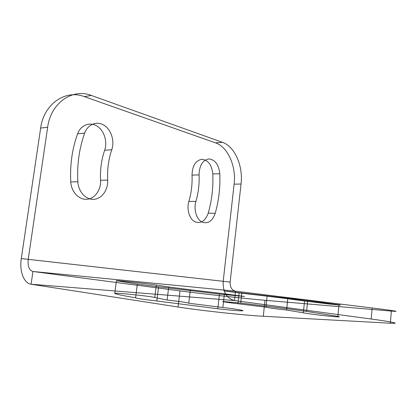 <?xml version="1.0" encoding="UTF-8"?>
<svg xmlns="http://www.w3.org/2000/svg" width="417" height="417" viewBox="0 0 417 417"><rect width="100%" height="100%" fill="white"/><g stroke="black" fill="none" stroke-linecap="round" stroke-linejoin="round"><path stroke-width="0.63" d="M264.977 300.292L391.354 311.082C402.895 312.072 392.23 310.43 372.152 307.975L235.563 291.191L32.943 271.483L179.982 290.894C202.573 293.907 246.275 298.734 264.977 300.292L263.304 316.268L390.348 323.222L391.354 311.082M263.304 316.268C244.487 315.325 200.64 310.571 178.054 307.001L31.082 284.227L32.943 271.483C29.159 270.268 27.59 266.223 28.226 259.348L21.298 258.576C19.297 271.055 23.769 283.31 31.082 284.227L234.536 300.548L235.563 291.191C231.753 290.201 229.944 287.167 230.137 282.085L28.226 259.348L47.653 127.242L40.652 128.071L21.298 258.576L230.137 282.085L241.042 184.033L234.125 184.142L223.199 281.308C222.756 291.936 226.53 298.353 234.536 300.548L371.203 319.026L372.152 307.975M241.042 184.033C243.267 166.107 234.912 146.539 222.459 142.338L91.391 95.472L84.297 96.619L215.474 142.838C227.969 146.987 236.356 166.378 234.125 184.142M222.459 142.338L215.474 142.838M178.054 307.001L179.982 290.894M239.092 292.901L267.104 296.174L265.952 307.183L237.904 303.748L239.092 292.901L223.861 290.92L307.663 300.574L306.604 311.416L337.895 316.394C341.57 317.181 338.354 317.076 328.257 316.091C318.776 315.116 306.933 313.563 303.373 312.833L304.525 301.048L287.766 298.744L286.625 310.039L303.373 312.833M287.803 298.119L286.734 308.705L306.604 311.416M307.663 300.574L338.964 304.764L337.895 316.394M241.855 292.734L240.729 303.044L286.734 308.705M168.713 286.964L190.361 289.747L188.771 303.227C187.369 302.56 180.154 301.491 167.118 300.031L154.78 297.524L156.328 285.051L168.713 286.964L167.118 300.031M222.881 307.496C234.396 308.835 243.841 310.337 242.876 310.728C242.095 311.134 230.252 310.222 217.799 308.762L219.457 294.068L244.419 296.477L224.419 293.776L222.881 307.496L188.771 303.227M219.457 294.068L158.596 286.802L156.844 300.98C143.177 299.422 136.093 298.353 135.598 297.769C123.401 295.757 116.458 294.303 114.758 293.401C111.923 292.192 152.007 296.336 154.78 297.524M158.596 286.802L137.349 284.04L116.421 280.745L114.758 293.401M137.349 284.04L135.598 297.769M107.68 180.092C108.253 189.699 102.045 198.674 94.091 199.3C86.147 200.077 78.349 191.893 77.833 181.781L70.77 181.953C69.879 164.939 72.151 148.895 77.583 133.821C80.757 124.964 90.036 121.529 97.114 126.142C104.245 130.636 107.675 141.79 104.667 150.266L111.777 149.75C108.519 159.304 107.153 169.422 107.68 180.092L100.58 180.269C101.154 189.777 94.951 198.654 87.007 199.269C79.074 200.035 71.286 191.945 70.77 181.953M77.833 181.781C76.942 164.569 79.22 148.337 84.661 133.096L77.583 133.821M199.065 174.911C199.362 165.429 202.657 160.102 208.938 158.934C215.182 159.742 218.795 164.673 219.785 173.738L212.8 173.946C213.363 187.468 211.841 200.535 208.234 213.155C205.237 221.234 200.666 224.044 194.525 221.589C189.245 218.623 186.519 209.053 188.87 201.395L195.912 201.442C198.403 192.935 199.456 184.095 199.065 174.911L192.028 175.119C192.326 165.726 195.625 160.451 201.922 159.289C208.182 160.086 211.81 164.97 212.8 173.946M219.785 173.738C220.343 187.384 218.826 200.572 215.229 213.311L208.234 213.155M116.421 280.745C113.528 280.01 153.498 284.331 156.328 285.051M224.419 293.776L190.361 289.747M287.766 298.744L267.104 296.174M338.964 304.764C342.649 305.348 339.454 305.114 329.383 304.05L304.525 301.048M40.652 128.071C43.848 103.713 65.683 89.311 84.297 96.619M192.028 175.119C192.419 184.215 191.367 192.972 188.87 201.395M100.58 180.269C100.049 169.719 101.414 159.716 104.667 150.266M91.391 95.472C72.751 88.05 50.864 102.587 47.653 127.242M84.661 133.096C87.846 124.141 97.13 120.68 104.219 125.355C111.355 129.906 114.784 141.186 111.777 149.75M215.229 213.311C212.237 221.463 207.676 224.304 201.552 221.828C196.282 218.842 193.561 209.172 195.912 201.442M371.203 319.026C391.297 321.721 401.946 323.879 390.348 323.222M286.625 310.039C275.272 308.762 268.381 307.809 265.952 307.183M237.904 303.748C227.672 302.528 222.595 301.767 222.678 301.465L240.729 303.044M217.799 308.762L156.844 300.98"/></g></svg>
